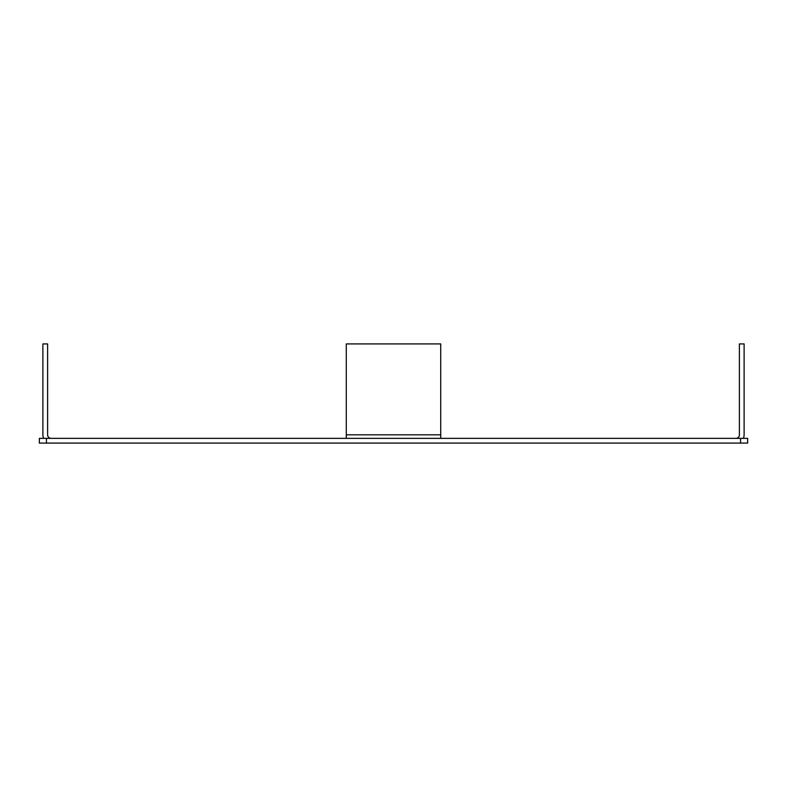 <?xml version="1.0" encoding="UTF-8"?>
<svg xmlns="http://www.w3.org/2000/svg" width="787" height="787" viewBox="0 0 787 787"><rect width="100%" height="100%" fill="white"/><g stroke="black" fill="none" stroke-linecap="round" stroke-linejoin="round"><path stroke-width="1.18" d="M46.433 438.359L39.35 438.359L39.35 443.081L747.65 443.081L747.65 438.359L46.433 438.359L46.433 443.081M743.312 438.359A8.264 8.264 0 0 0 744.108 434.817L744.108 343.919L739.387 343.919L739.387 434.817A3.542 3.542 0 0 1 735.845 438.359M346.28 434.817L440.72 434.817L440.72 343.919L346.28 343.919L346.28 438.359M440.72 434.817L440.72 438.359M43.688 438.359A8.264 8.264 0 0 1 42.892 434.817L42.892 343.919L47.614 343.919L47.614 434.817A3.542 3.542 0 0 0 51.155 438.359M740.567 443.081L740.567 438.359"/></g></svg>
